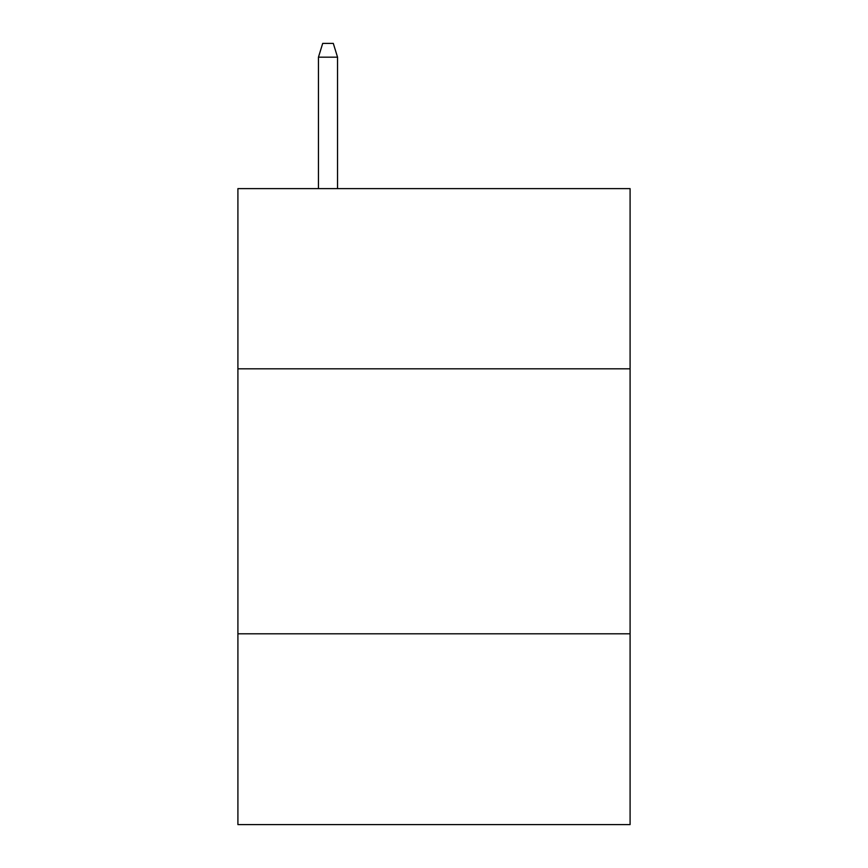 <?xml version="1.0" encoding="UTF-8"?>
<svg xmlns="http://www.w3.org/2000/svg" width="868" height="868" viewBox="0 0 868 868"><rect width="100%" height="100%" fill="white"/><g stroke="black" fill="none" stroke-linecap="round" stroke-linejoin="round"><path stroke-width="1.3" d="M630.092 368.813L630.092 188.616L237.908 188.616L237.908 368.813L630.092 368.813L630.092 824.6L237.908 824.6L237.908 368.813M630.092 633.803L237.908 633.803M337.543 188.616L337.543 57.18L318.458 57.18L318.458 188.616M318.458 57.18L322.701 43.4L333.301 43.4L337.543 57.18"/></g></svg>
